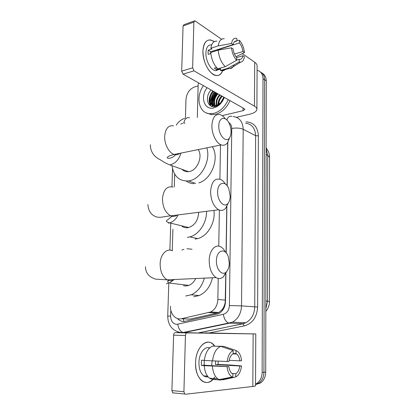 <?xml version="1.0" encoding="UTF-8"?>
<svg xmlns="http://www.w3.org/2000/svg" width="415" height="415" viewBox="0 0 415 415"><rect width="100%" height="100%" fill="white"/><g stroke="black" fill="none" stroke-linecap="round" stroke-linejoin="round"><path stroke-width="0.62" d="M185.738 318.922L189.977 319.109L217.081 313.102L218.855 312.479L222.217 309.554C223.716 307.536 224.712 305.113 225.205 302.296L225.776 273.693M226.082 252.797L226.756 206.67M227.062 185.692L227.69 142.444M170.472 306.254C170.072 313.771 175.638 320.23 181.5 318.73L210.685 311.966C215.11 309.58 217.501 305.409 217.865 299.438L218.217 278.46M218.767 246.152L219.379 210.068M219.903 179.145L220.484 145.063M174.684 174.108L174.279 186.875M172.925 229.288L172.246 250.717M257.087 70.285L257.144 70.296C260.869 71.323 262.82 74.119 263.006 78.694L262.14 372.405L263.935 372.26C263.79 377.105 262.041 380.752 258.695 383.201L255.531 384.581L258.695 383.201C262.041 380.752 263.79 377.105 263.935 372.26L264.635 79.784L263.935 372.26L265.714 372.115C265.574 376.939 263.831 380.571 260.496 383.009L255.531 384.591M260.366 71.956C263.12 73.419 264.542 76.028 264.635 79.784C264.542 76.028 263.12 73.419 260.366 71.956M261.995 73.066C264.739 74.529 266.155 77.128 266.254 80.863L265.714 372.115M210.613 105.82L210.4 103.216L210.613 105.82M210.426 102.313C210.69 98.531 211.992 95.025 214.332 91.793C211.992 95.025 210.69 98.531 210.426 102.313M185.448 117.953L185.982 99.398C186.651 93.116 189.582 88.94 194.775 86.87L198.116 85.931M179.249 332.706L179.259 332.301M262.14 372.405C261.99 377.276 260.236 380.944 256.88 383.403L255.531 384.166M212.319 106.489L212.174 105.078M212.169 104.969L212.164 103.408M212.304 101.877C212.781 98.583 214.036 95.549 216.065 92.768M177.444 318.533C179.669 320.951 182.268 321.874 185.246 321.309L218.43 313.771C222.808 311.4 225.169 307.276 225.511 301.399L225.916 273.412M226.217 252.958L226.891 206.421M227.192 185.863L227.825 142.231M202.919 50.967C203.947 40.945 207.739 37.827 214.301 41.609L210.514 39.933C205.933 39.726 203.407 43.404 202.919 50.967C203.168 59.957 205.907 67.24 211.136 72.827C216.459 77.102 220.365 76.246 222.85 70.265C221.423 74.238 219.079 75.981 215.821 75.494C209.523 74.653 202.463 61.534 202.919 50.967M197.327 117.518L198.152 84.499L198.728 82.984M236.41 117.295L249.467 114.265C254.13 113.119 256.605 111.5 256.895 109.41C256.927 108.263 256.112 107.189 254.447 106.199L194.018 70.846L183.067 74.145L244.212 108.652L244.855 109.482L243.04 110.681L222.181 115.64M256.895 109.244L257.108 66.016C257.144 64.662 256.34 63.407 254.706 62.245L242.293 53.613M221.6 39.228L194.817 20.755L193.867 22.104L183.067 26.01L184.032 24.667L194.246 20.963M183.067 74.145L181.682 71.162L192.638 67.816L193.867 22.104M192.638 67.816L194.018 70.846M181.682 71.162L183.067 26.01M210.504 53.634L210.711 51.756L233.126 44.623C233.697 42.019 234.859 40.826 236.612 41.044L234.252 41.956M235.964 56.699L244.451 52.565L242.936 51.502C242.427 48.026 241.255 45.168 239.419 42.916L217.206 49.976L216.993 49.759M242.936 51.502L234.506 54.085M213.761 50.786L214.301 51.377M210.836 53.525L208.159 54.37L208.091 52.186L208.252 50.158L211.915 48.98L210.83 48.265C211.629 43.264 213.658 40.903 216.91 41.173M218.679 69.653L215.297 70.649C210.701 70.062 205.581 60.533 205.907 52.881C206.25 47.372 208.097 44.701 211.448 44.867M216.542 67.541L214.223 68.231L216.838 69.844L220.479 68.771L220.453 70.472L227.84 68.309L239.206 61.96L239.237 59.34L236.664 60.108M216.905 70.171L216.614 70.68M225.744 68.921C224.562 70.436 223.083 71.038 221.309 70.716L220.453 70.472M217.849 68.854C213.865 64.994 211.494 59.547 210.742 52.503L218.181 50.142L231.471 47.813L233.074 48.918C233.604 52.498 234.812 55.397 236.695 57.618L236.664 60.258L225.262 66.665L217.849 68.854M234.148 64.792C233.225 67.131 231.845 68.418 230.003 68.641L227.84 68.309M225.262 66.665C221.309 62.758 218.949 57.249 218.181 50.142M239.419 42.916L239.445 40.328L236.903 40.478M239.445 40.328C242.173 43.44 243.838 47.517 244.451 52.565M236.664 57.586L242.894 55.709L244.409 56.756C243.906 60.066 242.64 61.866 240.617 62.151L239.206 61.96M236.664 60.258C233.853 57.203 232.12 53.053 231.471 47.813M242.894 55.709C242.334 58.401 241.141 59.62 239.31 59.355L239.237 59.34M233.126 44.623L231.529 43.497L218.264 45.868L210.83 48.265M218.264 45.868C219.042 40.831 221.045 38.46 224.271 38.756M231.529 43.497C232.312 39.285 234.112 37.62 236.924 38.507L236.892 41.111M210.711 51.756L208.252 50.158M217.206 49.976L217.211 49.686M216.838 69.844L216.874 67.904M212.418 106.51L212.392 105.208M212.392 105.151L212.449 104.066M212.542 103.148C213.025 99.517 214.368 96.15 216.563 93.048M228.224 99.631C224.966 106.956 220.168 111.531 213.834 113.357L209.86 113.72C198.842 113.399 195.278 96.809 203.454 85.651M229.993 100.627C226.746 107.921 221.958 112.475 215.634 114.286L211.671 114.644L206.561 112.989M223.955 97.224L220.661 102.759L223.846 97.162M224.282 97.406C222.118 102.946 218.669 106.437 213.938 107.869C204.325 110.706 199.781 96.648 207.158 87.741M211.142 89.993C204.325 96.705 207.588 108.668 215.297 106.437C219.333 105.26 222.253 102.235 224.064 97.359M213.585 91.367C209.285 95.569 208.901 103.262 212.708 105.358M214.929 106.069L217.024 105.835M213.03 91.056C207.796 96.15 208.672 105.623 214.373 105.773L216.464 105.535L220.661 102.759M215.79 92.612C211.878 97.489 211.261 101.857 213.933 105.721M215.24 92.301C210.732 96.7 210.602 104.798 214.877 106.52M217.968 93.842C214.539 97.883 213.658 101.857 215.318 105.758M217.424 93.536C213.87 97.79 213.051 101.872 214.954 105.784M220.126 95.061C217.247 98.262 216.168 101.711 216.895 105.4M219.592 94.76C216.568 98.163 215.525 101.758 216.474 105.535M222.264 96.27C220.033 98.646 218.871 101.359 218.788 104.419M221.735 95.969C219.322 98.557 218.171 101.483 218.269 104.751M223.327 98.687L221.766 101.462M223.846 97.177L220.733 102.687M221.537 95.86C219.219 98.557 217.984 101.602 217.828 104.99M217.253 93.437C214.099 97.281 212.962 101.338 213.839 105.618M215.074 92.208C211.904 96.083 210.763 100.171 211.645 104.466M212.874 90.968C208.854 96.296 208.081 101.234 210.566 105.794M211.723 100.114L211.972 104.803M212.029 104.99L212.713 106.562M209.487 99.061C209.165 101.893 209.617 104.191 210.856 105.955M218.804 125.901C218.394 135.16 226.253 143.549 229.573 137.749C230.512 136.286 231.005 134.346 231.051 131.923C231.056 128.816 230.382 125.885 229.033 123.141C225.547 115.712 218.757 117.295 218.804 125.901M229.396 138.003L227.653 142.506C225.962 144.965 223.82 145.769 221.231 144.908C216.272 143.32 211.609 133.739 211.899 125.408C212.511 117.331 215.271 113.741 220.173 114.639C222.009 115.24 223.721 116.641 225.309 118.835M181.983 169.294C183.772 171.12 185.951 171.909 188.529 171.66L189.074 171.582C197.275 170.581 203.143 156.481 198.173 149.597M206.805 147.844C211.173 160.776 200.865 179.446 188.825 180.862L188.379 180.93C179.161 181.319 173.703 176.235 172.012 165.689M194.07 183.663C191.144 183.632 188.529 182.766 186.221 181.065M212.309 146.723C219.794 157.778 211.697 179.379 198.847 182.885M217.642 191.88C217.263 200.798 224.235 208.361 227.975 203.417C229.371 201.711 230.107 199.283 230.185 196.139L228.8 188.752C225.594 180.172 217.585 182.107 217.642 191.88M228.172 203.179L225.708 208.154C223.685 210.426 221.34 210.965 218.679 209.777C213.58 206.566 210.877 200.476 210.576 191.491C211.443 181.926 214.752 177.885 220.505 179.368C222.347 180.188 223.991 181.76 225.433 184.084M182.169 226.434C183.798 227.498 185.593 227.928 187.549 227.731L188.747 227.519C194.931 225.257 198.23 220.189 198.65 212.309M206.556 211.313C206.81 222.814 198.993 234.641 189.857 236.887L187.29 237.364M213.922 210.379C215.712 222.409 207.619 236.265 197.628 238.615L195.076 239.076M216.423 260.833C216.085 269.304 222.067 276.115 226.087 272.136C228.084 270.212 229.147 267.219 229.277 263.162L228.338 256.958C225.506 247.309 216.365 249.913 216.423 260.833M226.725 271.477L223.358 276.898C221.081 278.839 218.648 279.077 216.07 277.604C211.65 274.388 209.362 268.707 209.196 260.563C209.248 250.489 215.395 243.569 220.816 246.873C222.637 247.905 224.188 249.669 225.47 252.175M183.456 285.707L185.967 285.997L188.898 285.38C191.792 284.187 194.054 281.91 195.667 278.538M181.91 250.063L183.871 249.337M186.978 248.746L192.067 249.228M204.341 278.138C202.001 286.34 197.639 291.89 191.253 294.79L185.697 295.994M212.444 277.77C210.369 286.537 205.939 292.466 199.164 295.563L193.655 296.741M195.574 362.819C195.647 346.188 208.237 336.14 214.804 346.177L212.049 343.464C205.135 338.215 195.673 348.719 195.574 362.819C194.78 380.041 207.832 388.959 214.731 377.028C210.862 382.599 206.639 383.922 202.053 380.991C197.763 377.38 195.605 371.326 195.574 362.819M205.046 332.897L255.78 333.945L187.092 332.897C186.128 333.038 185.578 333.899 185.438 335.476L173.6 335.185C173.75 333.629 174.31 332.783 175.286 332.643L203.936 333.089M255.78 333.945L255.521 385.691C255.552 385.992 254.654 386.251 252.828 386.469L185.474 394.245L184.716 394.011L183.923 391.729L185.438 335.476M173.465 393.072L172.702 392.839L171.909 390.588L173.6 335.185M227.145 361.507L228.94 361.413C229.635 357.491 231.041 354.929 233.157 353.725L233.194 350.53C230.045 352.003 228.032 355.66 227.145 361.507L204.315 360.479C205.482 352.568 208.299 347.775 212.771 346.1L220.837 346.395L233.194 350.53M233.157 353.507L235.974 353.632L236.685 354.047C238.355 355.354 239.424 357.631 239.891 360.868L229.147 360.303M218.207 361.154L218.046 364.437L231.15 365.07L241.53 365.906L239.839 366.014L215.447 364.583L215.66 361.05M212.127 360.905L211.645 365.662M204.232 360.355L204.17 365.21L228.867 366.699C229.329 369.879 230.361 372.125 231.98 373.443L232.914 373.982L232.877 377.225L220.308 380.016L212.158 379.388L209.508 378.19C206.494 375.736 204.725 371.565 204.206 365.677L228.867 366.699M204.206 365.677L201.405 365.366L201.332 362.793L201.519 360.21L204.33 360.36M208.05 376.799C206.52 377.157 205.062 376.836 203.666 375.829C200.538 373.225 198.961 368.831 198.935 362.653C199.003 353.668 204.429 346.167 209.29 347.853M203.666 375.829L207.51 376.109L206.483 376.929M235.974 353.632L236.011 350.462L223.69 346.354L215.644 346.203M215.084 378.61L215.074 379.128M223.69 346.354L224.401 346.587M218.586 379.398L223.192 379.751L235.72 376.976L235.756 373.754L232.058 373.505M220.308 380.016L217.678 378.807C214.68 376.332 212.916 372.12 212.392 366.175M236.011 350.462L238.272 351.998C240.067 354.016 241.172 356.947 241.577 360.78L239.891 360.868M241.53 365.906C240.752 371.591 238.812 375.279 235.72 376.976M232.877 377.225L232.229 376.991C229.428 375.508 227.705 372.11 227.072 366.808M239.839 366.014C239.201 369.858 237.842 372.437 235.756 373.754M209.829 347.77L208.75 347.993L209.554 348.024M212.49 360.925C213.626 352.932 216.412 348.086 220.837 346.395M201.405 365.366L204.17 365.21M215.447 364.583L218.046 364.437M184.047 321.48L183.098 318.803M225.47 302.291L225.205 302.296M222.466 310.456L222.217 309.554M225.387 300.138L217.865 299.438M217.081 313.102L208.838 312.594M189.977 319.109L181.5 318.73M269.47 301.508L267.545 301.114L267.732 155.345L269.568 157.295L269.47 301.508C269.449 305.196 268.235 308.506 265.828 311.421M265.833 308.827L267.545 301.114L265.849 300.942M266.119 154.572L267.732 155.345L266.129 148.669M266.254 80.863L263.006 78.694M182.683 123.234L180.743 124.085M170.814 310.114L170.627 316.012C170.835 321.028 172.858 323.819 176.702 324.374L223.343 314.3C227.031 313.143 229.049 310.233 229.396 305.57L231.757 128.474C231.715 125.678 230.709 123.717 228.738 122.586M233.074 116.537C239.424 117.372 242.796 121.626 243.195 129.293L241.52 305.881C241.131 313.512 238.096 318.938 232.41 322.165L229.396 323.212L183.243 332.768M197.441 332.991L183.025 332.529C180.229 331.435 178.497 328.68 177.817 324.26M246.048 121.839C253.674 122.29 257.788 126.964 258.389 135.861L257.632 307.053C256.916 317.2 252.476 323.482 244.3 325.889L209.129 332.965M231.757 128.474C236.213 127.706 240.026 127.976 243.195 129.293L255.635 135.669C255.209 128.214 251.869 124.054 245.607 123.193M180.188 332.721L177.215 331.704M168.775 284.01L167.727 316.095C167.925 324.992 172.049 330.439 180.1 332.446L183.025 332.529L228.577 323.062L242.874 323.747L245.836 322.735C251.407 319.617 254.369 314.368 254.722 306.976L255.635 135.669L258.389 135.861M198.489 333.006L242.874 323.747L244.3 325.889M229.396 305.57L241.52 305.881L257.632 307.053M185.007 123.063L183.726 123.094C184.732 118.846 186.662 117.072 189.52 117.772M197.867 332.996L243.055 323.783L245.836 322.735L232.41 322.165L228.577 323.062C225.885 321.858 224.142 318.938 223.343 314.3M226.787 119.961C228.043 116.869 229.744 115.686 231.892 116.413M167.727 316.095L170.627 316.012M245.244 323.005L245.094 322.704M254.447 106.199L254.706 62.245M243.04 110.681L243.066 108.009M212.112 106.437L211.951 104.938M211.946 104.772L211.977 102.811M212.262 100.721C212.848 97.795 214.047 95.102 215.852 92.649M173.517 125.818C168.371 125.097 165.429 128.567 164.682 136.224C164.273 144.109 169.045 153.068 174.243 154.463C176.349 155.075 178.222 154.696 179.861 153.322M188.529 171.66L169.782 164.88L170.337 164.791C175.467 163.432 179.01 159.536 180.971 153.094M173.034 187.077C167.012 185.78 163.484 189.655 162.457 198.697C162.654 207.168 165.414 212.885 170.726 215.841C173.086 216.791 175.26 216.516 177.247 215.017M168.386 223.12L169.6 222.886C173.231 221.823 176.074 219.162 178.118 214.908M172.49 250.836C166.84 247.765 160.32 254.348 160.138 263.831C160.2 271.498 162.53 276.831 167.121 279.835C169.59 281.116 171.966 281.007 174.259 279.513M166.363 283.73L169.341 283.077L173.828 279.783M252.828 386.469L253.129 333.914M171.909 390.588L183.923 391.729M175.286 332.643L187.092 332.897M218.855 312.485L210.685 311.966M269.568 157.207C269.527 153.742 268.381 150.666 266.129 147.979M260.496 383.009L256.88 383.403M184.68 118.342C181.122 119.562 178.32 121.834 176.276 125.154M172.536 168.744L171.945 186.771M170.747 223.55L169.88 250.126M196.113 330.117L195.107 330.018M187.518 319.26L187.497 319M236.612 41.044L234.449 41.739M220.474 69.123L215.297 70.649M228.691 68.563L221.309 70.716M240.617 62.151L230.003 68.641M209.86 113.72L211.671 114.644M229.573 137.749L227.653 142.506M176.095 154.084C172.899 158.437 167.619 159.033 167.214 157.69C167.821 156.424 170.166 155.35 174.243 154.463L221.231 144.908M188.379 180.93L195.631 183.409M150.339 144.721C150.427 150.64 152.922 155.194 157.825 158.395C162.919 161.103 163.427 162.431 169.782 164.88M227.975 203.417L225.708 208.154M147.932 204.491C148.041 207.967 149.058 210.903 150.987 213.289C152.295 214.939 154.245 216.184 156.839 217.029C161.212 217.818 162.353 216.697 170.726 215.841L218.679 209.777M189.857 236.887L197.628 238.615M188.747 227.519L169.6 222.886C167.53 222.347 166.436 221.688 166.322 220.899L172.915 215.567M226.087 272.136L223.358 276.898M145.432 266.684C145.66 273.029 149.058 277.179 155.615 279.134L167.121 279.835L216.07 277.604M191.253 294.79L199.164 295.563M188.898 285.38L169.341 283.077L167.551 281.858L168.557 280.441M172.702 392.839L184.716 394.011M236.685 354.047L232.882 353.876M217.678 378.807L209.508 378.19M232.229 376.991L219.084 379.642"/></g></svg>
